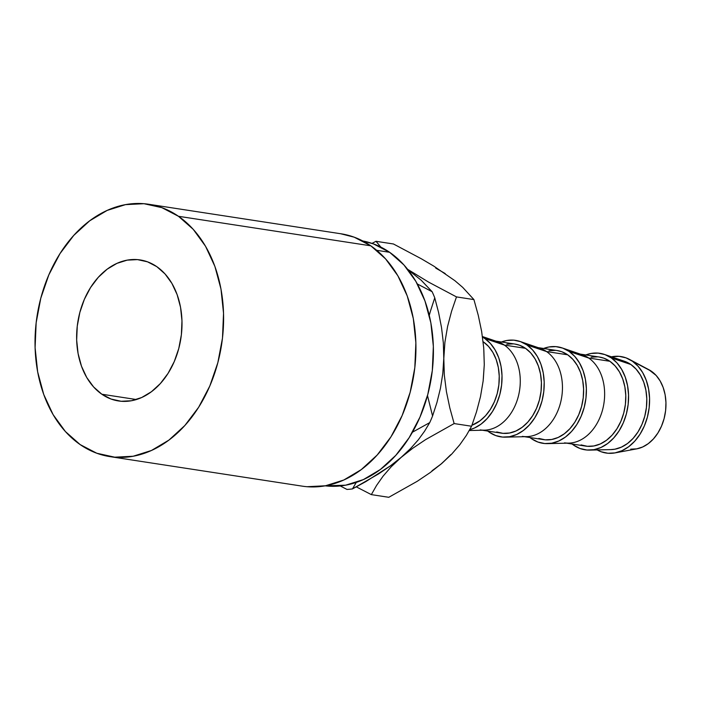 <?xml version="1.0" encoding="UTF-8"?>
<svg xmlns="http://www.w3.org/2000/svg" width="701" height="701" viewBox="0 0 701 701"><rect width="100%" height="100%" fill="white"/><g stroke="black" fill="none" stroke-linecap="round" stroke-linejoin="round"><path stroke-width="1.05" d="M101.847 394.234L136.38 399.535L101.847 394.234L111.144 399.071L121.142 401.27L131.455 400.744L141.69 397.52L151.442 391.719L160.345 383.561L168.065 373.361L174.286 361.514L178.781 348.476L181.375 334.736L181.971 320.839L180.543 307.31L177.143 294.665L171.903 283.397L165.033 273.942L156.787 266.652A71.336 52.181 98.7 0 1 178.299 350.228A71.336 52.181 98.7 0 1 118.487 400.954A71.336 52.181 98.7 0 1 101.847 394.234A71.336 52.181 98.7 0 1 80.335 310.657A71.336 52.181 98.7 0 1 140.139 259.931A71.336 52.181 98.7 0 1 156.787 266.652L147.482 261.815L137.484 259.615L127.17 260.141L116.944 263.366L107.183 269.166L98.28 277.324L90.569 287.524L84.348 299.371L79.853 312.409L77.259 326.14L76.663 340.046L78.091 353.576L81.491 366.22L86.722 377.48L93.601 386.943L101.847 394.234M376.7 250.31L389.616 252.29A123.902 90.622 -81.3 0 0 362.776 240.969L373.458 243.895L389.616 252.29L376.7 250.31M109.943 456.623L302.28 486.152A127.661 93.373 -81.3 0 0 409.305 395.382A127.661 93.373 -81.3 0 0 370.811 245.823L178.475 216.294A127.661 93.373 98.7 0 1 216.968 365.843A127.661 93.373 98.7 0 1 109.943 456.623A127.661 93.373 98.7 0 1 80.151 444.592L65.403 431.544L53.101 414.624L43.734 394.461L37.652 371.837L35.094 347.626L36.154 322.749L40.798 298.17L48.842 274.836L59.979 253.631L73.78 235.387L89.719 220.789L107.174 210.405L125.479 204.639L143.942 203.702L161.835 207.636L178.475 216.294L370.811 245.823A127.661 93.373 -81.3 0 0 341.028 233.792L148.691 204.263A127.661 93.373 98.7 0 1 178.475 216.294L193.231 229.332L205.533 246.261L214.9 266.424L220.981 289.04L223.54 313.259L222.48 338.127L217.836 362.706L209.792 386.049L198.655 407.246L184.854 425.498L168.915 440.097L151.46 450.471L133.146 456.246L114.692 457.183L96.799 453.24L80.151 444.592A127.661 93.373 98.7 0 1 41.657 295.042A127.661 93.373 98.7 0 1 148.691 204.263M629.454 359.394A48.807 35.698 98.7 0 0 611.438 356.818L619.132 356.336L625.975 357.843L651.369 371.232A41.298 30.204 -81.3 0 0 648.933 369.742L629.454 359.394A48.807 35.698 98.7 0 1 632.337 361.146L637.98 366.132L642.686 372.608L646.261 380.319L648.591 388.967L649.564 398.221L649.161 407.737L647.382 417.13L644.307 426.059L640.048 434.164L634.773 441.139L628.683 446.721L622.006 450.69L615.005 452.899L607.951 453.258L601.107 451.751L597.138 449.928A48.807 35.698 98.7 0 0 615.101 452.881L636.788 448.85A41.298 30.204 -81.3 0 0 665.004 414.606A41.298 30.204 -81.3 0 0 651.369 371.232L632.337 361.146A48.807 35.698 98.7 0 1 648.451 412.407A48.807 35.698 98.7 0 1 615.101 452.881M604.428 354.426A48.807 35.698 98.7 0 0 585.791 354.951L591.057 353.47L598.119 353.111L604.963 354.61L611.325 357.922L630.891 364.511A45.057 32.956 -81.3 0 0 624.53 361.278L604.428 354.426A48.807 35.698 98.7 0 1 611.325 357.922L616.968 362.908L621.664 369.383L625.248 377.094L627.57 385.743L628.552 394.996L628.149 404.512L626.37 413.905L623.294 422.826L619.036 430.931L613.761 437.915L607.671 443.496L600.994 447.466L593.992 449.674L586.939 450.024L580.095 448.526L573.733 445.214A48.807 35.698 98.7 0 1 572.112 444.022M578.202 353.786A45.057 32.956 98.7 0 1 588.709 358.027L609.879 361.278A45.057 32.956 -81.3 0 0 599.364 357.037L580.314 354.11M562.246 347.95A48.807 35.698 98.7 0 0 543.608 348.476L548.883 346.986L555.937 346.636L562.78 348.134L569.142 351.446L588.709 358.027A45.057 32.956 -81.3 0 0 582.347 354.802L562.246 347.95A48.807 35.698 98.7 0 1 569.142 351.446L574.785 356.432L579.482 362.908L583.066 370.61L585.396 379.259L586.369 388.52L585.966 398.028L584.187 407.43L581.111 416.35L576.853 424.455L571.578 431.439L565.488 437.021L558.811 440.99L551.81 443.19L544.756 443.549L537.912 442.042L531.551 438.738A48.807 35.698 98.7 0 1 529.938 437.538L531.551 438.738A48.807 35.698 98.7 0 0 547.56 443.628L568.783 443.128A45.057 32.956 -81.3 0 0 603.026 408A45.057 32.956 -81.3 0 0 588.709 358.027L569.142 351.446A48.807 35.698 98.7 0 1 584.652 405.581A48.807 35.698 98.7 0 1 547.56 443.628M536.02 347.31A45.057 32.956 98.7 0 1 546.526 351.551L567.696 354.802A45.057 32.956 -81.3 0 0 557.181 350.561L538.131 347.635M520.072 341.475A48.807 35.698 98.7 0 0 501.434 342L506.7 340.511L513.754 340.151L520.598 341.659L526.959 344.971L546.526 351.551A45.057 32.956 -81.3 0 0 540.164 348.327L520.072 341.475A48.807 35.698 98.7 0 1 526.959 344.971L532.602 349.957L537.308 356.423L540.892 364.134L543.214 372.783L544.195 382.045L543.783 391.552L542.013 400.954L538.938 409.875L534.679 417.98L529.395 424.955L523.305 430.537L516.628 434.506L509.627 436.714L502.573 437.074L495.73 435.566L489.368 432.263A48.807 35.698 98.7 0 1 487.756 431.062L489.368 432.263A48.807 35.698 98.7 0 0 505.377 437.152L526.609 436.644A45.057 32.956 -81.3 0 0 560.844 401.524A45.057 32.956 -81.3 0 0 546.526 351.551L526.959 344.971A48.807 35.698 98.7 0 1 542.469 399.106A48.807 35.698 98.7 0 1 505.377 437.152M493.837 340.826A45.057 32.956 98.7 0 1 504.352 345.076L525.513 348.327A45.057 32.956 -81.3 0 0 514.998 344.077L495.949 341.15M469.276 430.537L484.426 430.169A45.057 32.956 -81.3 0 0 518.661 395.049A45.057 32.956 -81.3 0 0 504.352 345.076L484.777 338.495L482.516 337.076A48.807 35.698 98.7 0 1 484.777 338.495L504.352 345.076A45.057 32.956 -81.3 0 0 497.99 341.851L482.437 336.55M471.948 425.262A45.057 32.956 -81.3 0 0 498.7 386.12A45.057 32.956 -81.3 0 0 483.331 341.851L488.544 346.452L492.882 352.428L496.194 359.543L498.332 367.526L499.235 376.069L498.867 384.849L497.228 393.524L494.389 401.761L490.455 409.244L485.583 415.684L479.957 420.837L471.948 425.262M484.777 338.495L490.42 343.481L495.125 349.948L498.709 357.659L501.031 366.308L502.012 375.57L501.601 385.077L499.831 394.479L496.755 403.399L492.496 411.505L487.221 418.479L481.123 424.061L474.446 428.031L469.723 429.731A48.807 35.698 98.7 0 0 501.154 388.293A48.807 35.698 98.7 0 0 484.777 338.495M482.27 430.221L501.329 433.148A45.057 32.956 -81.3 0 0 539.104 401.112A45.057 32.956 -81.3 0 0 525.513 348.327L504.352 345.076A45.057 32.956 98.7 0 1 517.934 397.861A45.057 32.956 98.7 0 1 480.159 429.897M496.685 431.956L503.003 433.349L509.513 433.016L515.98 430.984L522.14 427.312L527.765 422.16L532.637 415.719L536.563 408.236L539.402 399.999L541.041 391.324L541.417 382.553L540.515 374.001L538.368 366.018L535.065 358.903L530.727 352.927L525.513 348.327L519.643 345.269L514.885 344.06M513.325 343.884L506.814 344.209M524.453 436.697L543.503 439.623A45.057 32.956 -81.3 0 0 581.287 407.588A45.057 32.956 -81.3 0 0 567.696 354.802L546.526 351.551A45.057 32.956 98.7 0 1 560.117 404.337A45.057 32.956 98.7 0 1 522.341 436.373M538.867 438.432L545.185 439.825L551.696 439.492L558.162 437.459L564.323 433.788L569.948 428.644L574.82 422.195L578.746 414.72L581.585 406.484L583.223 397.809L583.6 389.029L582.697 380.477L580.551 372.494L577.247 365.379L572.901 359.403L567.696 354.802L561.825 351.744L557.067 350.544M555.507 350.36L548.988 350.693M566.636 443.172L585.685 446.099A45.057 32.956 -81.3 0 0 623.461 414.063A45.057 32.956 -81.3 0 0 609.879 361.278L588.709 358.027A45.057 32.956 98.7 0 1 602.299 410.812A45.057 32.956 98.7 0 1 564.524 442.848M589.734 450.112L610.965 449.604A45.057 32.956 -81.3 0 0 645.209 414.475A45.057 32.956 -81.3 0 0 630.891 364.511L611.325 357.922A48.807 35.698 98.7 0 1 626.834 412.057A48.807 35.698 98.7 0 1 589.734 450.112A48.807 35.698 98.7 0 1 573.733 445.214L572.112 444.013M581.05 444.907L587.368 446.3L593.878 445.967L600.336 443.935L606.505 440.272L612.131 435.119L616.994 428.679L620.928 421.196L623.767 412.959L625.406 404.284L625.783 395.504L624.88 386.961L622.733 378.969L619.421 371.854L615.084 365.887L609.879 361.278L603.999 358.229L599.25 357.019M597.69 356.835L591.171 357.168M610.816 449.604L614.891 449.192L621.358 447.159L627.518 443.496L633.143 438.344L638.015 431.904L641.941 424.42L644.78 416.184L646.418 407.509L646.795 398.729L645.893 390.185L643.746 382.203L640.442 375.088L636.096 369.112L630.891 364.511L625.02 361.453L618.703 360.06M630.734 449.166L636.71 448.859L642.633 446.993L648.276 443.637L653.437 438.914L657.897 433.008L661.499 426.155L664.101 418.602L665.608 410.646L665.95 402.602L665.126 394.768L663.155 387.451L660.123 380.923L656.145 375.447L648.802 369.672M307.029 486.713L325.483 485.775L343.797 480.01L361.252 469.626L377.191 455.028L390.992 436.784L402.129 415.579L410.173 392.245L414.817 367.666L415.877 342.789L413.318 318.578L407.237 295.953L397.87 275.791L385.568 258.871L370.811 245.823L354.171 237.175L340.704 233.748M325.168 485.837A123.902 90.622 -81.3 0 0 427.356 396.074A123.902 90.622 -81.3 0 0 389.616 252.29L403.934 264.952L415.868 281.381L424.964 300.948L430.87 322.907L433.349 346.408L432.315 370.549L427.812 394.4L420.004 417.051L409.191 437.634L395.802 455.343L380.336 469.512L363.39 479.589L345.619 485.188L325.168 485.837M434.751 297.829A125.575 91.849 -81.3 0 0 432.131 291.721L417.332 283.966L432.131 291.721A125.575 91.849 98.7 0 1 434.751 297.829L438.607 312.602L441.534 327.604L443.339 342.903L443.786 358.465L442.787 373.589L440.447 388.275L436.951 402.453L432.57 416L427.496 395.583L432.57 416A125.575 91.849 98.7 0 1 429.722 422.624A125.575 91.849 -81.3 0 0 432.57 416L436.951 402.453L440.447 388.275L442.787 373.589L444.916 342.211L447.597 326.438L451.558 311.314L456.482 296.909L428.626 282.126L407.64 269.324L428.626 282.126L456.482 296.909L473.92 299.59L478.284 315.38L481.64 331.468L483.734 347.915L484.277 364.686L483.147 380.95L480.474 396.713L476.505 411.837L471.58 426.243L454.143 423.57L449.788 407.772L446.432 391.693L444.329 375.245L443.786 358.465L444.916 342.211L447.597 326.438L451.558 311.314L456.482 296.909L473.92 299.59L478.284 315.38L481.64 331.468L483.734 347.915L484.277 364.686L483.147 380.95L480.474 396.713L476.505 411.837L471.58 426.243L466.358 435.417L459.856 444.688L451.733 454.073L441.709 463.545L430.16 472.605L417.235 481.298L388.775 497.298L371.337 494.626L376.56 485.451L383.061 476.181L391.184 466.787L401.209 457.324L390.536 465.762L365.852 481.596L352.463 488.912L356.266 482.411L352.463 488.912A125.575 91.849 98.7 0 1 346.986 489.429A125.575 91.849 -81.3 0 0 352.463 488.912L378.671 473.858L390.536 465.762L412.758 448.254L425.682 439.571L454.143 423.57L449.788 407.772L446.432 391.693L444.329 375.245L443.339 342.903L441.534 327.604L438.607 312.602L434.751 297.829L430.37 311.375L434.751 297.829M429.275 315.362L430.37 311.375L429.275 315.362M407.772 269.491L421.205 280.234L432.131 291.721L421.205 280.234L407.772 269.491M430.16 472.605L417.235 481.298L388.775 497.298L371.337 494.626L356.318 486.871L371.337 494.626L376.56 485.451L383.061 476.181L391.184 466.787L410.576 448.544L418.295 439.825L424.587 431.185L429.722 422.624L412.468 432.193L429.722 422.624L424.587 431.185L418.295 439.825L410.576 448.544L401.209 457.324L412.758 448.254L425.682 439.571L454.143 423.57L471.58 426.243L466.358 435.417L459.856 444.688L451.733 454.073L440.43 464.623M340.248 485.959L346.986 489.429L340.248 485.959M376.008 241.302L372.003 243.378L376.008 241.302L393.445 243.983L421.31 258.765L433.901 266.187L454.888 280.689L462.713 287.375L473.92 299.59L462.713 287.375L454.888 280.689L433.901 266.187L421.31 258.765L393.445 243.983L376.008 241.302L380.958 247.216L376.008 241.302M450.734 454.73L441.709 463.545L432.009 470.792M435.75 268.115L445.214 273.556M483.848 350.439L484.277 364.686L483.313 379.066"/></g></svg>
